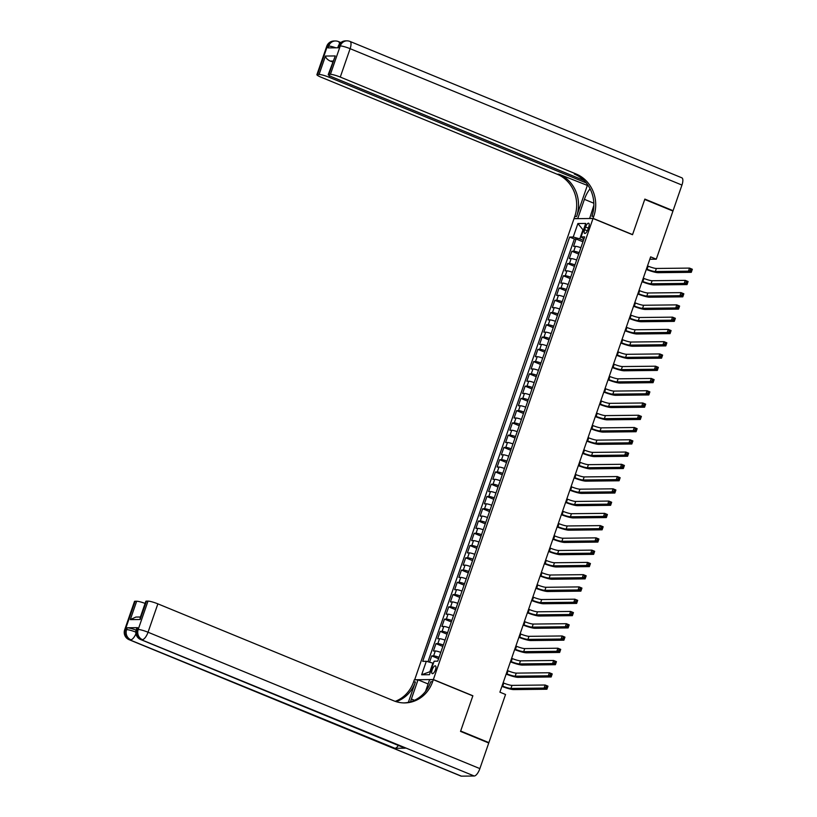 <?xml version="1.0" encoding="UTF-8"?>
<svg xmlns="http://www.w3.org/2000/svg" width="817" height="817" viewBox="0 0 817 817"><rect width="100%" height="100%" fill="white"/><g stroke="black" fill="none" stroke-linecap="round" stroke-linejoin="round"><path stroke-width="1.23" d="M435.481 669.736A4.197 1.532 -67.7 0 0 435.43 665.875A4.197 1.532 -67.7 0 0 432.183 669.777A4.197 1.532 -67.7 0 0 432.234 673.637A4.197 1.532 -67.7 0 0 435.481 669.736M414.627 679.867L573.994 218.69L593.019 218.476L433.367 679.54L414.331 679.744M580.897 247.725A5.249 0.746 -160.9 0 0 575.423 246.325L573.544 246.346L576.087 238.983L582.95 241.801M579.192 252.637A5.249 0.746 -160.9 0 0 573.718 251.227L571.849 251.248L578.702 254.067M571.849 251.248L569.296 258.611L571.175 258.591A5.249 0.746 -160.9 0 1 576.649 259.99M572.4 272.255A5.249 0.746 -160.9 0 0 566.927 270.846L565.047 270.866L567.601 263.513L574.453 266.332M568.152 284.52A5.249 0.746 -160.9 0 0 562.678 283.111L560.809 283.131L563.352 275.778L570.205 278.587M563.914 296.775A5.249 0.746 -160.9 0 0 558.44 295.376L556.561 295.397L559.104 288.033L565.956 290.852M559.665 309.04A5.249 0.746 -160.9 0 0 554.192 307.631L552.312 307.652L554.855 300.299L561.718 303.117M555.417 321.306A5.249 0.746 -160.9 0 0 549.943 319.896L548.064 319.917L550.617 312.564L557.47 315.382M551.169 333.561A5.249 0.746 -160.9 0 0 545.695 332.162L543.816 332.182L546.369 324.819L553.221 327.637M546.92 345.826A5.249 0.746 -160.9 0 0 541.446 344.417L539.577 344.437L542.12 337.084L548.973 339.903M542.682 358.091A5.249 0.746 -160.9 0 0 537.208 356.682L535.329 356.702L537.872 349.349L544.735 352.168M538.434 370.346A5.249 0.746 -160.9 0 0 532.96 368.947L531.081 368.967L533.634 361.604L540.486 364.423M534.185 382.611A5.249 0.746 -160.9 0 0 528.711 381.212L526.832 381.233L529.385 373.869L536.238 376.688M529.937 394.877A5.249 0.746 -160.9 0 0 524.463 393.467L522.594 393.488L525.137 386.135L531.99 388.953M525.699 407.142A5.249 0.746 -160.9 0 0 520.225 405.732L518.346 405.753L520.889 398.4L527.741 401.208M521.45 419.397A5.249 0.746 -160.9 0 0 515.976 417.998L514.097 418.018L516.64 410.655L523.503 413.473M517.202 431.662A5.249 0.746 -160.9 0 0 511.728 430.253L509.849 430.273L512.402 422.92L519.255 425.739M512.953 443.927A5.249 0.746 -160.9 0 0 507.48 442.518L505.6 442.538L508.154 435.185L515.006 438.004M508.705 456.182A5.249 0.746 -160.9 0 0 503.231 454.783L501.362 454.803L503.905 447.44L510.758 450.259M504.467 468.447A5.249 0.746 -160.9 0 0 498.993 467.048L497.114 467.069L499.657 459.705L506.52 462.524M500.218 480.713A5.249 0.746 -160.9 0 0 494.745 479.303L492.865 479.324L495.419 471.971L502.271 474.789M495.97 492.968A5.249 0.746 -160.9 0 0 490.496 491.568L488.617 491.589L491.17 484.236L498.023 487.044M491.722 505.233A5.249 0.746 -160.9 0 0 486.248 503.834L484.379 503.854L486.922 496.491L493.774 499.31M487.473 517.498A5.249 0.746 -160.9 0 0 482.01 516.089L480.13 516.109L482.673 508.756L489.526 511.575M483.235 529.763A5.249 0.746 -160.9 0 0 477.761 528.354L475.882 528.374L478.425 521.021L485.288 523.83M478.987 542.018A5.249 0.746 -160.9 0 0 473.513 540.619L471.634 540.64L474.187 533.276L481.039 536.095M474.738 554.283A5.249 0.746 -160.9 0 0 469.264 552.874L467.385 552.895L469.938 545.542L476.791 548.36M470.49 566.549A5.249 0.746 -160.9 0 0 465.016 565.139L463.147 565.16L465.69 557.807L472.543 560.625M466.252 578.804A5.249 0.746 -160.9 0 0 460.778 577.405L458.899 577.425L461.442 570.062L468.294 572.88M462.003 591.069A5.249 0.746 -160.9 0 0 456.529 589.67L454.65 589.69L457.203 582.327L464.056 585.146M457.755 603.334A5.249 0.746 -160.9 0 0 452.281 601.925L450.402 601.945L452.955 594.592L459.808 597.411M453.506 615.589A5.249 0.746 -160.9 0 0 448.033 614.19L446.153 614.21L448.707 606.857L455.559 609.666M449.258 627.854A5.249 0.746 -160.9 0 0 443.794 626.455L441.915 626.476L444.458 619.112L451.311 621.931M445.02 640.119A5.249 0.746 -160.9 0 0 439.546 638.71L437.667 638.731L440.21 631.378L447.073 634.196M440.772 652.385A5.249 0.746 -160.9 0 0 435.298 650.975L433.418 650.996L435.972 643.643L442.824 646.451M649.811 259.255L656.286 259.183L650.638 256.865L499.902 692.173L505.549 694.491L488.883 742.622L460.665 731.021L472.869 695.767L433.367 679.54M585.564 226.993L584.635 229.689A4.065 1.481 -67.7 0 0 584.676 233.427A4.065 1.481 -67.7 0 0 587.821 229.648L588.751 226.952A4.065 1.481 -67.7 0 0 588.7 223.215A4.065 1.481 -67.7 0 0 585.564 226.993L588.342 228.127M583.277 230.476L582.776 230.271L579.804 238.85L573.228 237.022L569.623 237.063L422.706 661.331L426.311 661.29L421.643 674.781L429.456 674.689L434.133 661.208L437.728 661.167L584.645 236.889L581.05 236.93L583.92 238.983M573.228 237.022L577.895 223.531L585.718 223.439L581.05 236.93M576.087 238.983L574.371 239.003L427.975 661.76M439.076 657.287A5.249 0.746 19.1 0 0 433.602 655.877L431.723 655.898L429.548 662.189M435.972 643.643L437.841 643.622A5.249 0.746 19.1 0 1 443.314 645.022M440.21 631.378L442.089 631.357A5.249 0.746 19.1 0 1 447.563 632.756M444.458 619.112L446.337 619.092A5.249 0.746 19.1 0 1 451.811 620.501M448.707 606.857L450.586 606.837A5.249 0.746 19.1 0 1 456.06 608.236M452.955 594.592L454.834 594.572A5.249 0.746 19.1 0 1 460.308 595.971M457.203 582.327L459.072 582.307A5.249 0.746 19.1 0 1 464.546 583.716M461.442 570.062L463.321 570.041A5.249 0.746 19.1 0 1 468.795 571.451M465.69 557.807L467.569 557.786A5.249 0.746 19.1 0 1 473.043 559.185M469.938 545.542L471.817 545.521A5.249 0.746 19.1 0 1 477.291 546.93M474.187 533.276L476.056 533.256A5.249 0.746 19.1 0 1 481.53 534.665M478.425 521.021L480.304 521.001A5.249 0.746 19.1 0 1 485.778 522.4M482.673 508.756L484.552 508.736A5.249 0.746 19.1 0 1 490.026 510.135M486.922 496.491L488.801 496.47A5.249 0.746 19.1 0 1 494.275 497.88M491.17 484.236L493.049 484.205A5.249 0.746 19.1 0 1 498.523 485.615M495.419 471.971L497.287 471.95A5.249 0.746 19.1 0 1 502.761 473.349M499.657 459.705L501.536 459.685A5.249 0.746 19.1 0 1 507.01 461.094M503.905 447.44L505.784 447.42A5.249 0.746 19.1 0 1 511.258 448.829M508.154 435.185L510.033 435.165A5.249 0.746 19.1 0 1 515.507 436.564M512.402 422.92L514.271 422.9A5.249 0.746 19.1 0 1 519.745 424.309M516.64 410.655L518.519 410.634A5.249 0.746 19.1 0 1 523.993 412.044M520.889 398.4L522.768 398.379A5.249 0.746 19.1 0 1 528.242 399.779M525.137 386.135L527.016 386.114A5.249 0.746 19.1 0 1 532.49 387.513M529.385 373.869L531.264 373.849A5.249 0.746 19.1 0 1 536.738 375.258M533.634 361.604L535.503 361.584A5.249 0.746 19.1 0 1 540.977 362.993M537.872 349.349L539.751 349.329A5.249 0.746 19.1 0 1 545.225 350.728M542.12 337.084L543.999 337.064A5.249 0.746 19.1 0 1 549.473 338.473M546.369 324.819L548.248 324.798A5.249 0.746 19.1 0 1 553.722 326.208M550.617 312.564L552.496 312.543A5.249 0.746 19.1 0 1 557.96 313.942M554.855 300.299L556.734 300.278A5.249 0.746 19.1 0 1 562.208 301.677M559.104 288.033L560.983 288.013A5.249 0.746 19.1 0 1 566.457 289.422M563.352 275.778L565.231 275.758A5.249 0.746 19.1 0 1 570.705 277.157M567.601 263.513L569.48 263.493A5.249 0.746 19.1 0 1 574.954 264.892M583.45 240.351L579.804 238.85M593.019 218.476L632.521 234.714L644.736 199.46L672.953 211.052L656.286 259.183M487.882 742.633L488.883 742.622M583.358 230.261L577.895 223.531M433.388 663.333L432.887 663.118L429.905 671.707L430.498 671.697M574.371 239.003L569.623 237.063M431.723 655.898L438.576 658.716M426.311 661.29L432.887 663.118M421.643 674.781L429.905 671.707M646.451 268.977L647.095 269.232A6.556 0.929 -160.9 0 0 655.305 271.53L688.455 271.162L689.517 268.099L692.336 269.263L691.274 272.327L658.124 272.684A9.835 1.399 19.1 0 1 646.288 269.447M647.513 265.903L648.157 266.168A6.556 0.929 -160.9 0 0 656.368 268.466L689.517 268.099L690.712 269.355L690.294 270.58L691.417 271.05L691.846 269.824L690.712 269.355M691.417 271.05L691.274 272.327L688.455 271.162L690.294 270.58M691.846 269.824L692.336 269.263M326.739 46.283A7.864 7.864 0 0 1 334.082 40.993A7.864 7.23 89.4 0 0 327.392 46.069L317.568 74.459A7.864 1.123 -160.9 0 0 316.904 74.674L326.739 46.283A7.864 1.123 19.1 0 1 327.392 46.069L328.679 46.058L328.046 47.897L338.33 47.784L338.973 45.946L340.26 45.936A7.864 1.123 19.1 0 1 350.115 48.683L340.28 77.074A7.864 1.123 -160.9 0 0 330.425 74.316L340.26 45.936A7.864 7.23 -90.6 0 1 346.939 40.85A7.864 7.864 0 0 1 350.013 41.442A7.864 2.88 -67.7 0 1 350.115 48.683L681.95 185.061L673.075 210.684L644.858 199.093L632.572 234.591L593.06 218.353L593.785 216.27A32.772 30.147 89.4 0 0 576.179 174.021L340.28 77.074M590.068 188.819A14.747 5.392 -67.7 0 0 584.41 199.338L577.762 218.527L574.034 218.568L574.76 216.474A32.772 30.147 89.4 0 0 557.153 174.225L321.255 77.278A7.864 1.123 -160.9 0 1 316.904 74.674M589.629 218.517L593.857 205.333M589.333 218.394L593.06 218.353M587.219 185.806L576.608 216.464A32.772 30.147 89.4 0 0 559.002 174.205L588.311 185.796M332.917 61.061L330.242 61.091C327.372 59.661 325.779 57.976 325.452 56.046L335.276 55.944L328.904 74.337L330.425 74.316M328.904 74.337A7.864 1.123 -160.9 0 0 328.25 74.541A7.864 1.123 -160.9 0 0 332.59 77.155L583.981 180.465M350.013 41.442L681.858 177.82A7.864 2.88 112.3 0 1 681.95 185.061M672.085 210.704L673.075 210.684M586.218 182.926L328.945 77.196A7.864 1.123 -160.9 0 0 319.079 74.439L325.452 56.046M317.568 74.459L319.079 74.439M330.242 61.091A7.864 1.123 19.1 0 1 332.621 61.918M593.785 216.27L591.937 216.291A32.772 30.147 89.4 0 0 574.331 174.041L576.179 174.021M335.276 55.944L328.25 74.541M137.532 627.66L136.899 629.509A7.864 1.123 -160.9 0 0 136.235 629.713L136.868 627.875A7.864 1.123 19.1 0 1 137.532 627.66L127.248 627.773A7.864 1.123 19.1 0 1 136.102 630.132M460.533 731.389L472.829 695.89L433.327 679.662L432.602 681.746A32.772 30.147 -90.6 0 1 404.742 702.916A32.772 30.147 -90.6 0 1 393.763 700.802L157.865 603.855L148.04 632.235L479.875 768.613L488.75 742.99L460.533 731.389M428.118 683.972L418.018 679.826L411.38 699.015A14.747 5.392 -67.7 0 0 410.532 701.783M418.018 679.826L414.29 679.867L413.576 681.95A32.772 30.147 -90.6 0 1 395.214 701.354M408.357 702.334L415.424 681.929A32.772 30.147 -90.6 0 1 396.143 701.66M433.327 679.662L429.599 679.703L425.545 691.376M479.875 768.613A7.864 2.88 112.3 0 1 474.248 776.007L141.116 639.64A7.864 7.23 89.4 0 1 136.899 629.509L138.185 629.488L148.01 601.108L146.488 601.118A7.864 1.123 19.1 0 0 145.835 601.332L140.115 617.836L140.126 619.511L130.301 619.623L136.674 601.23L135.152 601.241L125.318 629.631L126.604 629.621L127.248 627.773M136.674 601.23A7.864 1.123 19.1 0 1 145.109 603.416M398.349 745.461A7.864 2.88 112.3 0 1 394.948 748.301L129.546 639.772A7.864 7.23 89.4 0 1 125.318 629.631A7.864 1.123 -160.9 0 0 124.664 629.836L134.488 601.455A7.864 1.123 19.1 0 1 135.152 601.241M474.248 776.007L461.391 776.15A7.864 2.88 112.3 0 1 460.941 776.068L129.106 639.691A7.864 2.88 -67.7 0 0 129.546 639.772L461.391 776.15M394.948 748.301L405.232 748.188A7.864 2.88 112.3 0 1 404.793 748.106L140.677 639.558A7.864 2.88 -67.7 0 0 141.116 639.64L405.232 748.188M148.01 601.108A7.864 1.123 19.1 0 1 157.865 603.855M432.602 681.746L430.753 681.766A32.772 30.147 -90.6 0 1 403.812 702.916M130.301 619.623L135.898 617.049L140.401 617.009M642.203 281.232L642.846 281.497A6.556 0.929 -160.9 0 0 651.057 283.785L684.207 283.428L685.269 280.364L688.098 281.518L687.036 284.582L653.886 284.949A9.835 1.399 19.1 0 1 642.039 281.712M643.265 278.168L643.908 278.434A6.556 0.929 -160.9 0 0 652.119 280.721L685.269 280.364L686.464 281.62L686.045 282.845L687.168 283.315L687.597 282.09L686.464 281.62M687.168 283.315L687.036 284.582L684.207 283.428L686.045 282.845M687.597 282.09L688.098 281.518M637.954 293.497L638.598 293.763A6.556 0.929 -160.9 0 0 646.819 296.05L679.958 295.693L681.021 292.619L683.849 293.783L682.787 296.847L649.638 297.214A9.835 1.399 19.1 0 1 637.791 293.967M639.017 290.433L639.66 290.699A6.556 0.929 -160.9 0 0 647.871 292.986L681.021 292.619L682.226 293.885L681.797 295.111L682.93 295.57L683.349 294.345L682.226 293.885M682.93 295.57L682.787 296.847L679.958 295.693L681.797 295.111M683.349 294.345L683.849 293.783M633.706 305.762L634.349 306.028A6.556 0.929 -160.9 0 0 642.571 308.315L675.72 307.948L676.782 304.884L679.601 306.048L678.539 309.112L645.389 309.469A9.835 1.399 19.1 0 1 633.543 306.232M634.768 302.698L635.412 302.954A6.556 0.929 -160.9 0 0 643.633 305.252L676.782 304.884L677.977 306.14L677.548 307.376L678.682 307.835L679.101 306.61L677.977 306.14M678.682 307.835L678.539 309.112L675.72 307.948L677.548 307.376M679.101 306.61L679.601 306.048M629.468 318.017L630.111 318.283A6.556 0.929 -160.9 0 0 638.322 320.581L671.472 320.213L672.534 317.149L675.353 318.303L674.291 321.377L641.141 321.735A9.835 1.399 19.1 0 1 629.304 318.497M630.53 314.953L631.163 315.219A6.556 0.929 -160.9 0 0 639.384 317.507L672.534 317.149L673.729 318.405L673.3 319.631L674.433 320.101L674.862 318.875L673.729 318.405M674.433 320.101L674.291 321.377L671.472 320.213L673.3 319.631M674.862 318.875L675.353 318.303M625.219 330.282L625.863 330.548A6.556 0.929 -160.9 0 0 634.074 332.836L667.223 332.478L668.286 329.404L671.104 330.568L670.042 333.632L636.903 334A9.835 1.399 19.1 0 1 625.056 330.752M626.282 327.219L626.925 327.484A6.556 0.929 -160.9 0 0 635.136 329.772L668.286 329.404L669.48 330.671L669.062 331.896L670.185 332.356L670.614 331.13L669.48 330.671M670.185 332.356L670.042 333.632L667.223 332.478L669.062 331.896M670.614 331.13L671.104 330.568M620.971 342.548L621.614 342.813A6.556 0.929 -160.9 0 0 629.825 345.101L662.975 344.733L664.037 341.669L666.866 342.834L665.804 345.897L632.654 346.265A9.835 1.399 19.1 0 1 620.808 343.017M622.033 339.484L622.677 339.739A6.556 0.929 -160.9 0 0 630.887 342.037L664.037 341.669L665.232 342.936L664.813 344.161L665.937 344.621L666.366 343.395L665.232 342.936M665.937 344.621L665.804 345.897L662.975 344.733L664.813 344.161M666.366 343.395L666.866 342.834M616.723 354.813L617.366 355.068A6.556 0.929 -160.9 0 0 625.587 357.366L658.737 356.998L659.799 353.935L662.618 355.089L661.556 358.163L628.406 358.52A9.835 1.399 19.1 0 1 616.559 355.283M617.785 351.739L618.428 352.004A6.556 0.929 -160.9 0 0 626.649 354.302L659.799 353.935L660.994 355.191L660.565 356.416L661.699 356.886L662.117 355.661L660.994 355.191M661.699 356.886L661.556 358.163L658.737 356.998L660.565 356.416M662.117 355.661L662.618 355.089M612.484 367.068L613.118 367.333A6.556 0.929 -160.9 0 0 621.339 369.621L654.488 369.264L655.551 366.2L658.369 367.354L657.307 370.418L624.157 370.785A9.835 1.399 19.1 0 1 612.321 367.548M613.547 364.004L614.18 364.27A6.556 0.929 -160.9 0 0 622.401 366.557L655.551 366.2L656.745 367.456L656.317 368.681L657.45 369.141L657.869 367.916L656.745 367.456M657.45 369.141L657.307 370.418L654.488 369.264L656.317 368.681M657.869 367.916L658.369 367.354M608.236 379.333L608.879 379.599A6.556 0.929 -160.9 0 0 617.09 381.886L650.24 381.519L651.302 378.455L654.121 379.619L653.059 382.683L619.909 383.05A9.835 1.399 19.1 0 1 608.073 379.803M609.298 376.269L609.942 376.535A6.556 0.929 -160.9 0 0 618.152 378.822L651.302 378.455L652.497 379.721L652.078 380.947L653.202 381.406L653.631 380.181L652.497 379.721M653.202 381.406L653.059 382.683L650.24 381.519L652.078 380.947M653.631 380.181L654.121 379.619M603.988 391.598L604.631 391.854A6.556 0.929 -160.9 0 0 612.842 394.151L645.992 393.784L647.054 390.72L649.872 391.884L648.821 394.948L615.671 395.305A9.835 1.399 19.1 0 1 603.824 392.068M605.05 388.524L605.693 388.79A6.556 0.929 -160.9 0 0 613.904 391.088L647.054 390.72L648.249 391.976L647.83 393.202L648.953 393.671L649.382 392.446L648.249 391.976M648.953 393.671L648.821 394.948L645.992 393.784L647.83 393.202M649.382 392.446L649.872 391.884M599.739 403.853L600.383 404.119A6.556 0.929 -160.9 0 0 608.604 406.417L641.743 406.049L642.805 402.985L645.634 404.139L644.572 407.203L611.422 407.571A9.835 1.399 19.1 0 1 599.576 404.333M600.801 400.79L601.445 401.055A6.556 0.929 -160.9 0 0 609.656 403.343L642.805 402.985L644.01 404.241L643.582 405.467L644.715 405.937L645.134 404.711L644.01 404.241M644.715 405.937L644.572 407.203L641.743 406.049L643.582 405.467M645.134 404.711L645.634 404.139M595.491 416.119L596.134 416.384A6.556 0.929 -160.9 0 0 604.355 418.672L637.505 418.314L638.567 415.24L641.386 416.404L640.324 419.468L607.174 419.836A9.835 1.399 19.1 0 1 595.327 416.588M596.553 413.055L597.196 413.32A6.556 0.929 -160.9 0 0 605.417 415.608L638.567 415.24L639.762 416.507L639.333 417.732L640.467 418.192L640.885 416.966L639.762 416.507M640.467 418.192L640.324 419.468L637.505 418.314L639.333 417.732M640.885 416.966L641.386 416.404M591.253 428.384L591.896 428.649A6.556 0.929 -160.9 0 0 600.107 430.937L633.257 430.569L634.319 427.505L637.137 428.67L636.075 431.733L602.926 432.091A9.835 1.399 19.1 0 1 591.089 428.854M592.315 425.32L592.948 425.575A6.556 0.929 -160.9 0 0 601.169 427.873L634.319 427.505L635.514 428.772L635.085 429.997L636.218 430.457L636.647 429.231L635.514 428.772M636.218 430.457L636.075 431.733L633.257 430.569L635.085 429.997M636.647 429.231L637.137 428.67M587.004 440.639L587.648 440.904A6.556 0.929 -160.9 0 0 595.859 443.202L629.008 442.834L630.07 439.771L632.889 440.925L631.827 443.999L598.677 444.356A9.835 1.399 19.1 0 1 586.841 441.119M588.066 437.575L588.71 437.841A6.556 0.929 -160.9 0 0 596.921 440.128L630.07 439.771L631.265 441.027L630.847 442.252L631.97 442.722L632.399 441.497L631.265 441.027M631.97 442.722L631.827 443.999L629.008 442.834L630.847 442.252M632.399 441.497L632.889 440.925M582.756 452.904L583.399 453.169A6.556 0.929 -160.9 0 0 591.61 455.457L624.76 455.1L625.822 452.036L628.651 453.19L627.589 456.254L594.439 456.621A9.835 1.399 19.1 0 1 582.592 453.374M583.818 449.84L584.461 450.106A6.556 0.929 -160.9 0 0 592.672 452.393L625.822 452.036L627.017 453.292L626.598 454.518L627.722 454.977L628.15 453.752L627.017 453.292M627.722 454.977L627.589 456.254L624.76 455.1L626.598 454.518M628.15 453.752L628.651 453.19M578.507 465.169L579.151 465.435A6.556 0.929 -160.9 0 0 587.372 467.722L620.522 467.355L621.574 464.291L624.402 465.455L623.34 468.519L590.191 468.887A9.835 1.399 19.1 0 1 578.344 465.639M579.57 462.105L580.213 462.371A6.556 0.929 -160.9 0 0 588.434 464.659L621.574 464.291L622.779 465.557L622.35 466.783L623.483 467.242L623.902 466.017L622.779 465.557M623.483 467.242L623.34 468.519L620.522 467.355L622.35 466.783M623.902 466.017L624.402 465.455M574.269 477.434L574.902 477.69A6.556 0.929 -160.9 0 0 583.124 479.988L616.273 479.62L617.335 476.556L620.154 477.71L619.092 480.784L585.942 481.142A9.835 1.399 19.1 0 1 574.106 477.904M575.321 474.36L575.965 474.626A6.556 0.929 -160.9 0 0 584.186 476.924L617.335 476.556L618.53 477.812L618.101 479.038L619.235 479.508L619.654 478.282L618.53 477.812M619.235 479.508L619.092 480.784L616.273 479.62L618.101 479.038M619.654 478.282L620.154 477.71M570.021 489.689L570.664 489.955A6.556 0.929 -160.9 0 0 578.875 492.243L612.025 491.885L613.087 488.821L615.906 489.975L614.844 493.039L581.694 493.407A9.835 1.399 19.1 0 1 569.857 490.169M571.083 486.626L571.726 486.891A6.556 0.929 -160.9 0 0 579.937 489.179L613.087 488.821L614.282 490.077L613.863 491.303L614.987 491.773L615.415 490.537L614.282 490.077M614.987 491.773L614.844 493.039L612.025 491.885L613.863 491.303M615.415 490.537L615.906 489.975M565.773 501.955L566.416 502.22A6.556 0.929 -160.9 0 0 574.627 504.508L607.777 504.15L608.839 501.076L611.657 502.241L610.605 505.304L577.456 505.672A9.835 1.399 19.1 0 1 565.609 502.424M566.835 498.891L567.478 499.156A6.556 0.929 -160.9 0 0 575.689 501.444L608.839 501.076L610.033 502.343L609.615 503.568L610.738 504.028L611.167 502.802L610.033 502.343M610.738 504.028L610.605 505.304L607.777 504.15L609.615 503.568M611.167 502.802L611.657 502.241M561.524 514.22L562.167 514.485A6.556 0.929 -160.9 0 0 570.378 516.773L603.528 516.405L604.59 513.342L607.419 514.506L606.357 517.57L573.207 517.927A9.835 1.399 19.1 0 1 561.361 514.69M562.586 511.146L563.23 511.411A6.556 0.929 -160.9 0 0 571.44 513.709L604.59 513.342L605.795 514.598L605.366 515.833L606.49 516.293L606.919 515.067L605.795 514.598M606.49 516.293L606.357 517.57L603.528 516.405L605.366 515.833M606.919 515.067L607.419 514.506M557.276 526.475L557.919 526.74A6.556 0.929 -160.9 0 0 566.14 529.038L599.29 528.67L600.352 525.607L603.171 526.761L602.109 529.824L568.959 530.192A9.835 1.399 19.1 0 1 557.112 526.955M558.338 523.411L558.981 523.677A6.556 0.929 -160.9 0 0 567.202 525.964L600.352 525.607L601.547 526.863L601.118 528.088L602.252 528.558L602.67 527.333L601.547 526.863M602.252 528.558L602.109 529.824L599.29 528.67L601.118 528.088M602.67 527.333L603.171 526.761M553.038 538.74L553.681 539.006A6.556 0.929 -160.9 0 0 561.892 541.293L595.042 540.936L596.104 537.862L598.922 539.026L597.86 542.09L564.71 542.457A9.835 1.399 19.1 0 1 552.874 539.21M554.1 535.676L554.733 535.942A6.556 0.929 -160.9 0 0 562.954 538.229L596.104 537.862L597.298 539.128L596.87 540.354L598.003 540.813L598.432 539.588L597.298 539.128M598.003 540.813L597.86 542.09L595.042 540.936L596.87 540.354M598.432 539.588L598.922 539.026M548.789 551.005L549.433 551.271A6.556 0.929 -160.9 0 0 557.643 553.558L590.793 553.191L591.855 550.127L594.674 551.291L593.612 554.355L560.462 554.723A9.835 1.399 19.1 0 1 548.626 551.475M549.851 547.941L550.495 548.197A6.556 0.929 -160.9 0 0 558.705 550.495L591.855 550.127L593.05 551.393L592.631 552.619L593.755 553.078L594.184 551.853L593.05 551.393M593.755 553.078L593.612 554.355L590.793 553.191L592.631 552.619M594.184 551.853L594.674 551.291M544.541 563.26L545.184 563.526A6.556 0.929 -160.9 0 0 553.395 565.824L586.545 565.456L587.607 562.392L590.436 563.546L589.374 566.62L556.224 566.978A9.835 1.399 19.1 0 1 544.377 563.74M545.603 560.196L546.246 560.462A6.556 0.929 -160.9 0 0 554.457 562.75L587.607 562.392L588.802 563.648L588.383 564.874L589.506 565.344L589.935 564.118L588.802 563.648M589.506 565.344L589.374 566.62L586.545 565.456L588.383 564.874M589.935 564.118L590.436 563.546M540.292 575.525L540.936 575.791A6.556 0.929 -160.9 0 0 549.157 578.079L582.307 577.721L583.358 574.657L586.187 575.811L585.125 578.875L551.975 579.243A9.835 1.399 19.1 0 1 540.129 575.995M541.354 572.462L541.998 572.727A6.556 0.929 -160.9 0 0 550.219 575.015L583.358 574.657L584.563 575.914L584.135 577.139L585.268 577.599L585.687 576.373L584.563 575.914M585.268 577.599L585.125 578.875L582.307 577.721L584.135 577.139M585.687 576.373L586.187 575.811M536.054 587.791L536.687 588.056A6.556 0.929 -160.9 0 0 544.908 590.344L578.058 589.976L579.12 586.912L581.939 588.077L580.877 591.14L547.727 591.508A9.835 1.399 19.1 0 1 535.881 588.26M537.106 584.727L537.749 584.992A6.556 0.929 -160.9 0 0 545.97 587.28L579.12 586.912L580.315 588.179L579.886 589.404L581.02 589.864L581.438 588.638L580.315 588.179M581.02 589.864L580.877 591.14L578.058 589.976L579.886 589.404M581.438 588.638L581.939 588.077M531.806 600.056L532.449 600.311A6.556 0.929 -160.9 0 0 540.66 602.609L573.81 602.241L574.872 599.178L577.69 600.342L576.628 603.406L543.479 603.763A9.835 1.399 19.1 0 1 531.642 600.526M532.868 596.982L533.511 597.247A6.556 0.929 -160.9 0 0 541.722 599.545L574.872 599.178L576.067 600.434L575.648 601.659L576.771 602.129L577.2 600.904L576.067 600.434M576.771 602.129L576.628 603.406L573.81 602.241L575.648 601.659M577.2 600.904L577.69 600.342M527.557 612.311L528.201 612.576A6.556 0.929 -160.9 0 0 536.412 614.864L569.561 614.507L570.623 611.443L573.442 612.597L572.38 615.661L539.24 616.028A9.835 1.399 19.1 0 1 527.394 612.791M528.619 609.247L529.263 609.513A6.556 0.929 -160.9 0 0 537.474 611.8L570.623 611.443L571.818 612.699L571.4 613.924L572.523 614.394L572.952 613.159L571.818 612.699M572.523 614.394L572.38 615.661L569.561 614.507L571.4 613.924M572.952 613.159L573.442 612.597M523.309 624.576L523.952 624.842A6.556 0.929 -160.9 0 0 532.163 627.129L565.313 626.772L566.375 623.698L569.204 624.862L568.142 627.926L534.992 628.293A9.835 1.399 19.1 0 1 523.146 625.046M524.371 621.512L525.014 621.778A6.556 0.929 -160.9 0 0 533.225 624.065L566.375 623.698L567.58 624.964L567.151 626.19L568.275 626.649L568.703 625.424L567.58 624.964M568.275 626.649L568.142 627.926L565.313 626.772L567.151 626.19M568.703 625.424L569.204 624.862M519.061 636.841L519.704 637.107A6.556 0.929 -160.9 0 0 527.925 639.394L561.075 639.027L562.137 635.963L564.956 637.127L563.893 640.191L530.744 640.548A9.835 1.399 19.1 0 1 518.897 637.311M520.123 633.778L520.766 634.033A6.556 0.929 -160.9 0 0 528.987 636.331L562.137 635.963L563.332 637.219L562.903 638.455L564.036 638.914L564.455 637.689L563.332 637.219M564.036 638.914L563.893 640.191L561.075 639.027L562.903 638.455M564.455 637.689L564.956 637.127M514.822 649.096L515.456 649.362A6.556 0.929 -160.9 0 0 523.677 651.66L556.826 651.292L557.888 648.228L560.707 649.382L559.645 652.456L526.495 652.814A9.835 1.399 19.1 0 1 514.659 649.576M515.884 646.033L516.518 646.298A6.556 0.929 -160.9 0 0 524.739 648.586L557.888 648.228L559.083 649.484L558.654 650.71L559.788 651.18L560.207 649.954L559.083 649.484M559.788 651.18L559.645 652.456L556.826 651.292L558.654 650.71M560.207 649.954L560.707 649.382M510.574 661.361L511.217 661.627A6.556 0.929 -160.9 0 0 519.428 663.915L552.578 663.557L553.64 660.483L556.459 661.647L555.397 664.711L522.247 665.079A9.835 1.399 19.1 0 1 510.411 661.831M511.636 658.298L512.279 658.563A6.556 0.929 -160.9 0 0 520.49 660.851L553.64 660.483L554.835 661.75L554.416 662.975L555.54 663.435L555.968 662.209L554.835 661.75M555.54 663.435L555.397 664.711L552.578 663.557L554.416 662.975M555.968 662.209L556.459 661.647M506.326 673.627L506.969 673.892A6.556 0.929 -160.9 0 0 515.18 676.18L548.33 675.812L549.392 672.748L552.221 673.913L551.158 676.976L518.009 677.344A9.835 1.399 19.1 0 1 506.162 674.096M507.388 670.563L508.031 670.818A6.556 0.929 -160.9 0 0 516.242 673.116L549.392 672.748L550.587 674.015L550.168 675.24L551.291 675.7L551.72 674.474L550.587 674.015M551.291 675.7L551.158 676.976L548.33 675.812L550.168 675.24M551.72 674.474L552.221 673.913M502.077 685.892L502.721 686.147A6.556 0.929 -160.9 0 0 510.942 688.445L544.081 688.077L545.143 685.014L547.972 686.168L546.91 689.242L513.76 689.599A9.835 1.399 19.1 0 1 501.914 686.362M503.139 682.818L503.783 683.083A6.556 0.929 -160.9 0 0 512.004 685.381L545.143 685.014L546.348 686.27L545.919 687.495L547.053 687.965L547.472 686.74L546.348 686.27M547.053 687.965L546.91 689.242L544.081 688.077L545.919 687.495M547.472 686.74L547.972 686.168M573.718 251.227L575.423 246.325M433.602 655.877L435.298 650.975M437.841 643.622L439.546 638.71M442.089 631.357L443.794 626.455M446.337 619.092L448.033 614.19M450.586 606.837L452.281 601.925M454.834 594.572L456.529 589.67M459.072 582.307L460.778 577.405M463.321 570.041L465.016 565.139M467.569 557.786L469.264 552.874M471.817 545.521L473.513 540.619M476.056 533.256L477.761 528.354M480.304 521.001L482.01 516.089M484.552 508.736L486.248 503.834M488.801 496.47L490.496 491.568M493.049 484.205L494.745 479.303M497.287 471.95L498.993 467.048M501.536 459.685L503.231 454.783M505.784 447.42L507.48 442.518M510.033 435.165L511.728 430.253M514.271 422.9L515.976 417.998M518.519 410.634L520.225 405.732M522.768 398.379L524.463 393.467M527.016 386.114L528.711 381.212M531.264 373.849L532.96 368.947M535.503 361.584L537.208 356.682M539.751 349.329L541.446 344.417M543.999 337.064L545.695 332.162M548.248 324.798L549.943 319.896M552.496 312.543L554.192 307.631M556.734 300.278L558.44 295.376M560.983 288.013L562.678 283.111M565.231 275.758L566.927 270.846M569.48 263.493L571.175 258.591M587.352 230.803L584.635 229.689M648.157 266.168L647.095 269.232M656.368 268.466L655.305 271.53M576.608 216.464L574.76 216.474M559.002 174.205L557.153 174.225M329.465 75.675L328.945 77.196M338.309 46.16A7.864 1.123 19.1 0 1 338.973 45.946A7.864 7.23 89.4 0 1 345.652 40.86A7.864 7.864 0 0 0 338.309 46.16L337.738 47.794M339.453 44.006A7.864 2.88 -67.7 0 0 338.442 41.565A7.864 7.864 0 0 0 335.368 40.973A7.864 7.23 -90.6 0 0 328.679 46.058A7.864 1.123 19.1 0 1 335.91 47.815M593.826 203.208L584.41 199.338M415.424 681.929L413.576 681.95M146.488 601.118L140.126 619.511M135.806 632.103A7.864 1.123 -160.9 0 0 126.604 629.621A7.864 7.23 -90.6 0 0 130.832 639.762A7.864 2.88 -67.7 0 0 135.939 633.737M148.04 632.235A7.864 1.123 -160.9 0 0 138.185 629.488A7.864 7.23 -90.6 0 0 142.403 639.629A7.864 2.88 -67.7 0 0 148.04 632.235M414.464 700.292L411.38 699.015M643.908 278.434L642.846 281.497M652.119 280.721L651.057 283.785M639.66 290.699L638.598 293.763M647.871 292.986L646.819 296.05M635.412 302.954L634.349 306.028M643.633 305.252L642.571 308.315M631.163 315.219L630.111 318.283M639.384 317.507L638.322 320.581M626.925 327.484L625.863 330.548M635.136 329.772L634.074 332.836M622.677 339.739L621.614 342.813M630.887 342.037L629.825 345.101M618.428 352.004L617.366 355.068M626.649 354.302L625.587 357.366M614.18 364.27L613.118 367.333M622.401 366.557L621.339 369.621M609.942 376.535L608.879 379.599M618.152 378.822L617.09 381.886M605.693 388.79L604.631 391.854M613.904 391.088L612.842 394.151M601.445 401.055L600.383 404.119M609.656 403.343L608.604 406.417M597.196 413.32L596.134 416.384M605.417 415.608L604.355 418.672M592.948 425.575L591.896 428.649M601.169 427.873L600.107 430.937M588.71 437.841L587.648 440.904M596.921 440.128L595.859 443.202M584.461 450.106L583.399 453.169M592.672 452.393L591.61 455.457M580.213 462.371L579.151 465.435M588.434 464.659L587.372 467.722M575.965 474.626L574.902 477.69M584.186 476.924L583.124 479.988M571.726 486.891L570.664 489.955M579.937 489.179L578.875 492.243M567.478 499.156L566.416 502.22M575.689 501.444L574.627 504.508M563.23 511.411L562.167 514.485M571.44 513.709L570.378 516.773M558.981 523.677L557.919 526.74M567.202 525.964L566.14 529.038M554.733 535.942L553.681 539.006M562.954 538.229L561.892 541.293M550.495 548.197L549.433 551.271M558.705 550.495L557.643 553.558M546.246 560.462L545.184 563.526M554.457 562.75L553.395 565.824M541.998 572.727L540.936 575.791M550.219 575.015L549.157 578.079M537.749 584.992L536.687 588.056M545.97 587.28L544.908 590.344M533.511 597.247L532.449 600.311M541.722 599.545L540.66 602.609M529.263 609.513L528.201 612.576M537.474 611.8L536.412 614.864M525.014 621.778L523.952 624.842M533.225 624.065L532.163 627.129M520.766 634.033L519.704 637.107M528.987 636.331L527.925 639.394M516.518 646.298L515.456 649.362M524.739 648.586L523.677 651.66M512.279 658.563L511.217 661.627M520.49 660.851L519.428 663.915M508.031 670.818L506.969 673.892M516.242 673.116L515.18 676.18M503.783 683.083L502.721 686.147M512.004 685.381L510.942 688.445M345.652 40.86L346.939 40.85M340.863 42.555L338.442 41.565M334.082 40.993L335.368 40.973M124.664 629.836A7.864 7.864 0 0 0 129.106 639.691M136.235 629.713A7.864 7.864 0 0 0 140.677 639.558"/></g></svg>
